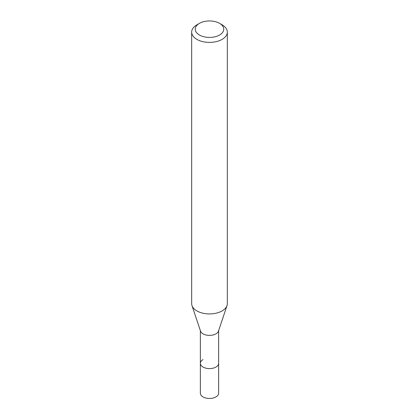 <?xml version="1.0" encoding="UTF-8"?>
<svg xmlns="http://www.w3.org/2000/svg" width="419" height="419" viewBox="0 0 419 419"><rect width="100%" height="100%" fill="white"/><g stroke="black" fill="none" stroke-linecap="round" stroke-linejoin="round"><path stroke-width="0.63" d="M200.361 330.628L200.361 393.174A9.139 5.274 0 0 0 206.001 398.05A9.139 5.274 0 0 0 215.963 396.908A9.139 5.274 0 0 0 218.639 393.174L218.639 363.331A9.139 5.274 180 0 1 215.963 367.06A9.139 5.274 180 0 1 206.001 368.201A9.139 5.274 180 0 1 200.361 363.331A9.139 5.274 180 0 1 203.037 359.596M227.009 305.587L218.472 331.125A9.139 5.274 180 0 1 215.963 333.854A9.139 5.274 180 0 1 206.824 335.169A9.139 5.274 180 0 1 200.528 331.125L191.991 305.587A17.834 10.297 0 0 0 204.273 313.475A17.834 10.297 0 0 0 222.107 310.914A17.834 10.297 0 0 0 227.009 305.587A17.834 10.297 0 0 0 227.334 303.634L227.334 32.095A17.834 10.297 180 0 1 222.107 39.376A17.834 10.297 180 0 1 202.676 41.607A17.834 10.297 180 0 1 191.666 32.095A17.834 10.297 180 0 1 196.893 24.821L199.413 23.364A14.267 8.239 180 0 1 219.587 23.364A14.267 8.239 180 0 1 219.587 35.007A14.267 8.239 180 0 1 199.413 35.007A14.267 8.239 180 0 1 199.413 23.364L196.893 24.821M200.361 363.331A9.139 5.274 0 0 0 206.001 368.201A9.139 5.274 0 0 0 215.963 367.06A9.139 5.274 0 0 0 218.639 363.331L218.639 330.628M191.666 32.095L191.666 303.634A17.834 10.297 0 0 0 191.991 305.587M219.587 23.364L222.107 24.821A17.834 10.297 180 0 1 227.334 32.095"/></g></svg>
